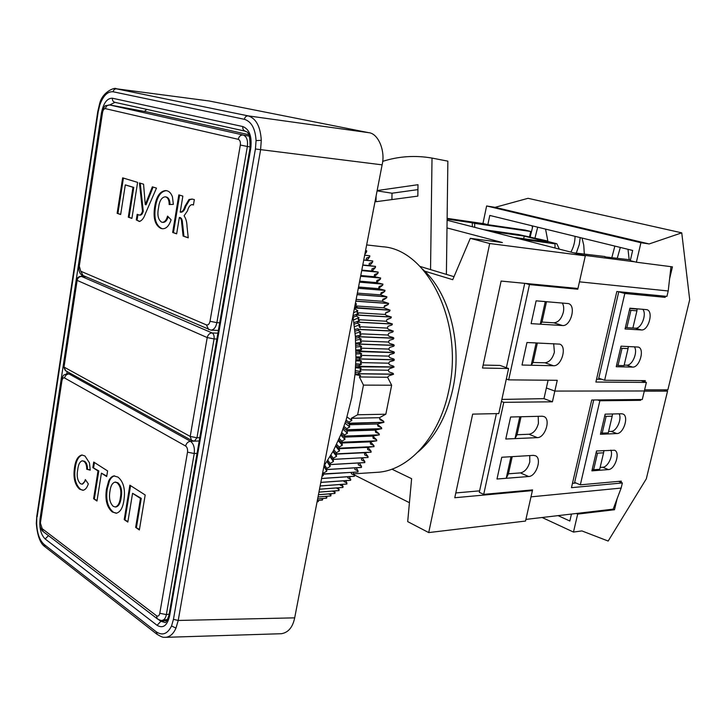 <?xml version="1.0" encoding="UTF-8"?>
<svg xmlns="http://www.w3.org/2000/svg" width="726" height="726" viewBox="0 0 726 726"><rect width="100%" height="100%" fill="white"/><g stroke="black" fill="none" stroke-linecap="round" stroke-linejoin="round"><path stroke-width="1.09" d="M547.159 240.896L518.618 234.562L483.825 229.688L490.204 231.331L524.245 236.077L547.649 242.03L513.709 237.384L520.397 239.108L555.027 243.827L552.359 243.146L556.833 243.755L547.377 241.359M559.329 249.136L556.833 243.755M554.991 248.02L555.027 243.827M501.875 399.418L543.974 398.647L552.413 401.805L554.836 391.069L644.334 390.978L554.836 391.069L546.369 387.983L554.836 391.069L557.259 380.306L508.681 379.87L529.463 284.592L577.787 289.22L579.457 281.833L668.21 290.981L666.922 296.389L616.828 291.516L595.892 382.039L646.376 382.43L642.292 399.5L591.744 399.999L571.471 487.663L622.373 482.953L618.543 481.374M553.493 365.741C561.57 366.476 567.351 346.356 559.692 344.124L526.967 342.518L522.021 365.033L553.493 365.741L544.954 362.782L533.047 362.483L531.205 365.242L536.142 342.908L526.967 342.518L522.021 365.033L531.205 365.242M562.514 325.529C570.763 326.591 576.471 305.619 568.458 303.586L536.124 300.836L531.114 323.633L540.28 324.186L545.271 301.58L536.124 300.836L531.114 323.633L562.514 325.529L553.865 322.816C558.267 322.417 561.416 318.923 563.312 312.343C564.102 308.486 563.748 305.365 562.233 302.969M668.21 290.981L670.978 266.669M640.94 380.605L646.376 382.43M474.713 227.347L474.641 223.381L530.706 231.476L525.098 230.078L487.845 224.679L489.787 215.44L632.655 250.452L630.277 260.67L636.375 262.213L640.922 242.72L486.62 205.966L495.114 207.337L528.047 198.307L681.75 232.846L689.7 299.711L667.866 389.844L644.606 389.844M530.706 231.476L529.544 236.83M472.354 226.739L472.281 222.782L447.116 219.134M474.641 223.381L472.281 222.782M447.125 218.354L484.124 223.735M604.949 256.877L630.467 259.854M634.923 261.841L582.361 255.062L573.558 252.802L604.958 256.523M577.787 289.22L573.749 288.077M506.321 378.999L508.681 379.87M553.684 343.661L554.392 352.174C552.513 358.698 549.364 362.238 544.954 362.782M553.865 322.816L541.986 322.072L540.28 324.186M525.397 283.403L529.463 284.592M506.376 367.728L524.716 283.34M629.832 308.486L637.074 309.076L636.929 310.819L632.881 328.043L626.874 327.671L630.93 310.347L636.929 310.819M601.736 379.262L596.545 379.208M625.449 327.235L626.874 327.671M629.487 309.929L630.93 310.347M624.051 365.623L618.026 365.477L622.037 348.344L628.054 348.589L624.051 365.623M616.619 365.006L618.026 365.477M620.621 347.89L622.037 348.344M628.308 346.493L628.054 348.589M524.245 236.077L523.664 238.745M614.858 246.087L611.891 257.431M532.866 225.995L530.189 236.994M584.321 254.2L583.749 245.125L582.025 238.046M576.272 253.147L579.266 244.508L580.21 237.602M547.921 241.495L545.571 229.107M537.703 227.184L534.935 238.192M629.179 259.681L627.999 249.308M620.313 247.43L617.291 258.129M532.04 225.795L532.349 227.383M634.315 346.756C638.19 351.756 632.419 365.759 626.72 365.169L624.178 365.105M642.737 309.249C647.138 314.022 641.339 329.023 635.422 328.179L632.89 328.016M626.774 327.644L625.376 327.553M659.217 295.645L618.761 291.798L598.75 378.237L604.64 380.261L624.814 293.476L665.17 297.351L665.433 296.244M644.978 381.958L645.296 380.642L604.64 380.261M659.199 295.727L665.17 297.351M669.608 278.748L672.439 266.859L636.375 262.213M487.845 224.679L482.962 223.445L486.62 205.966M640.922 242.72L649.153 243.945L495.114 207.337M649.153 243.945L681.75 232.846M632.591 367.093C639.588 367.764 645.015 348.834 638.317 347.064L621.02 346.175L616.22 366.712L632.591 367.093L626.72 365.169M629.896 308.196L646.902 309.666C653.863 311.272 648.481 330.911 641.367 329.958L625.041 328.969L629.896 308.196M618.761 291.798L624.814 293.476M570.863 252.103C573.576 247.285 574.983 242.03 575.056 236.34M619.096 413.82C622.191 419.029 616.519 431.571 611.147 431.389L608.588 431.498M610.811 450.12C613.534 455.365 607.925 467.235 602.707 467.263L600.139 467.453M571.453 514.053L569.837 521.014L558.076 515.623M638.345 399.545L640.604 400.325L599.867 400.761L580.328 484.841L574.638 482.409L593.723 399.972M640.795 399.518L640.604 400.325M617.145 498.635L614.505 509.734L613.171 509.153L621.147 488.063L622.373 482.953M580.328 484.841L621.329 481.12L621.02 482.4M576.326 513.482L577.669 514.09L573.476 532.067L542.122 517.502M644.289 391.151L667.557 391.123L663.755 389.844M667.557 391.123L646.303 478.861L608.17 541.052L581.898 530.924L573.476 532.067M577.669 514.09L614.505 509.734M621.565 413.766L622.926 414.011C629.161 416.016 623.67 433.776 616.891 433.567L600.429 434.284L605.13 414.156L621.565 413.766M591.881 470.865L608.388 469.577C615.049 469.54 620.567 452.38 614.586 450.256L596.527 450.964L591.881 470.865M597.589 399.935L599.867 400.761M572.469 483.334L576.063 483.017M552.413 401.805L503.78 402.34L483.707 494.37L532.557 489.905L530.987 496.856L621.147 488.063M525.905 519.408L613.171 509.153M542.168 416.225L543.992 416.579C551.034 419.12 545.135 437.823 537.367 437.633L505.777 439.012L510.614 416.996L542.168 416.225M501.766 457.262L533.392 455.365L535.489 455.765C542.204 458.442 536.251 476.438 528.646 476.519L496.992 479.015L501.766 457.262L510.995 456.708L506.222 478.289L496.992 479.015L501.766 457.262M599.703 469.305L603.578 452.797L597.516 453.169L593.632 469.776L599.703 469.305M603.959 450.519L603.578 452.797M592.262 469.214L593.632 469.776M596.137 452.625L597.516 453.169M608.261 432.887L612.181 416.198L606.128 416.352L602.199 433.141L608.261 432.887M612.517 413.983L612.181 416.198M600.819 432.605L602.199 433.141M604.74 415.835L606.128 416.352M496.402 413.62L479.296 492.301L483.707 494.37M503.78 402.34L501.439 401.433M538.202 416.325L538.429 423.412C536.578 429.819 533.447 433.44 529.018 434.248L537.367 437.633M514.988 438.613L505.777 439.012L510.614 416.996L519.816 416.769L514.988 438.613L517.066 434.729L529.018 434.248M506.222 478.289L508.418 473.806L520.397 472.907C524.834 471.954 527.965 468.306 529.798 461.945L529.744 455.583M352.972 315.855L355.413 336.673L355.94 358.063L355.078 373.926L351.747 397.621L346.075 420.136L341.175 433.93L333.225 451.037L323.996 465.992M261.278 140.327L256.069 140.581C255.325 128.611 251.423 121.523 244.363 119.3C244.943 116.986 246.196 115.842 248.129 115.87C256.051 118.365 260.434 126.515 261.278 140.327L260.561 150.028L178.224 620.458L175.973 628.09C173.514 633.734 170.084 636.811 165.691 637.328L165.12 637.346M157.279 634.506L156.253 631.802C162.433 635.94 167.524 633.998 171.545 625.966L173.45 619.342L255.416 148.984L256.069 140.581M115.879 88.717L248.129 115.87L368.645 132.667C378.146 133.294 385.624 150.89 382.112 164.847L255.416 148.984M244.363 119.3L113.129 91.775C113.61 89.752 114.762 88.763 116.605 88.826L209.034 100.959L368.645 132.667M422.468 269.037L424.71 271.161C449.938 295.21 462.435 345.349 452.842 388.927C446.608 416.624 434.992 437.651 418.013 451.999M366.657 244.925L382.366 246.731C427.414 249.063 464.359 322.988 448.777 390.615C439.284 437.633 408.076 471.002 376.876 472.327L353.753 473.842M123.901 500.423C122.803 507.928 120.253 512.202 116.251 513.246L112.321 511.984C106.858 507.347 104.907 499.715 106.468 489.07L108.655 481.011C110.025 478.089 111.75 476.392 113.846 475.92L117.93 477.064C123.547 481.647 125.534 489.442 123.901 500.423M77.782 469.432C76.52 475.784 77.373 480.521 80.341 483.643L81.902 484.124C83.445 483.779 84.588 482.255 85.341 479.541L88.309 483.87C87.056 487.79 85.251 489.923 82.909 490.286L79.615 489.188C74.796 484.823 73.081 477.69 74.488 467.78C75.504 460.23 77.972 455.973 81.893 455.011L84.951 455.973L89.452 462.843L90.233 470.139L86.712 469.241C86.73 465.321 85.777 462.68 83.853 461.328L82.219 460.801C79.787 461.636 78.317 464.513 77.782 469.432M101.422 473.152L96.975 501.031L93.6 498.726L98.019 470.947L92.846 467.608L93.718 462.054L107.593 470.929L106.695 476.565L101.422 473.152L106.776 476.065M127.83 522.085L124.219 519.616L129.863 485.186L145.182 494.987L139.356 529.944L135.644 527.412L140.463 498.417L132.568 493.308L127.83 522.085M158.567 207.681C157.088 214.932 158.114 219.76 161.644 222.165L162.306 222.31C164.666 222.21 166.417 220.141 167.57 216.112L171.109 219.806C169.031 225.995 166.1 228.971 162.334 228.726L160.8 228.372C155.055 225.241 153.004 218.118 154.647 206.983C156.29 196.447 160.038 190.974 165.891 190.566L167.044 190.811C169.367 191.419 171.154 193.397 172.416 196.746L173.369 204.36L169.176 204.55C169.176 200.312 168.042 197.781 165.764 196.946L165.147 196.81C161.571 197.372 159.375 200.993 158.567 207.681M120.661 214.533L117.131 213.317L122.658 177.852L137.604 182.389L131.905 218.417L128.293 217.165L132.994 187.281L125.299 184.894L120.661 214.533M138.657 214.887L139.41 215.059C140.771 214.941 141.797 213.635 142.468 211.13L139.437 182.943L143.566 184.195L145.273 204.659L152.342 186.854L156.48 188.116L145.318 213.843C143.839 218.181 141.869 220.704 139.41 221.43L136.288 219.942L137.187 214.288L138.657 214.887M176.645 233.845L172.661 232.465L178.832 194.895L182.861 196.111L180.22 212.128C182.299 211.983 183.878 210.014 184.967 206.211L188.969 199.55L192 199.042L194.341 199.596L193.434 205.004L191.973 204.587C189.958 205.05 188.47 207.128 187.517 210.812L184.077 215.813C185.901 218.39 186.891 221.947 187.027 226.476L188.252 237.847L183.106 236.068L181.654 222.719C181.573 219.851 180.81 218.09 179.349 217.446L176.645 233.845M377.093 190.847L392.004 193.216L417.931 189.613M392.004 193.216L391.913 199.586M382.638 161.381C398.674 156.253 415.136 155.155 432.015 158.077L447.869 161.154L446.39 274.392M377.157 190.557L417.995 184.703L417.84 196.111L376.004 201.71L376.077 196.129M432.015 158.077L430.545 269.609L420.027 266.433M454.013 276.688L430.545 269.609M424.71 271.161L452.734 279.701L470.294 238.337L502.392 242.538L446.998 227.928M483.144 365.069L500.014 365.432L508.599 368.527L482.509 368.028L501.112 281.062L577.95 288.485L585.319 255.824L489.705 243.528L428.721 532.575L407.703 521.631L411.615 478.688L391.895 469.168M537.367 342.962L533.047 362.483M546.496 301.68L541.986 322.072M517.066 434.729L521.041 416.742M508.418 473.806L512.22 456.636M508.599 368.527L498.789 413.575L472.662 414.119L454.775 497.737L532.403 490.604L531.133 490.032M455.801 492.945L479.614 490.849M428.721 532.575L525.533 521.059L532.403 490.604M489.705 243.528L470.294 238.337M585.319 255.824L447.098 220.232M543.974 398.647L548.103 380.224M354.324 474.931L409.428 502.701M365.559 250.606L366.639 250.724L366.63 251.84L364.833 254.381M364.679 255.162L369.797 255.779L369.715 256.822L366.993 260.335M363.744 260.008L372.719 260.924L372.647 262.05L369.588 265.662M362.764 265.126L375.524 266.388L369.026 265.58L369.271 263.393L372.647 262.05M375.524 266.388L375.415 267.513L372.057 271.125M361.72 270.517L378.155 272.069L371.676 271.034L371.993 268.865L375.415 267.513M378.155 272.069L378.019 273.194L374.362 276.769M360.631 276.17L380.624 277.967L374.162 276.706L374.543 274.555L378.019 273.194M380.624 277.967L380.442 279.083L376.485 282.586L382.938 284.156L382.693 285.173L378.663 288.376M358.308 288.204L384.989 290.336L378.6 288.649L379.108 286.525L382.693 285.173M384.989 290.336L384.744 291.444L380.687 294.32M357.083 294.547L386.885 296.789L380.533 294.874L381.114 292.787L384.744 291.444M386.885 296.789L386.604 297.878L382.548 300.428M355.813 301.108L388.582 303.395L382.284 301.272L382.92 299.212L386.604 297.878M388.582 303.395L388.265 304.457L384.217 306.681M354.578 307.506L390.062 310.138L383.827 307.806L384.535 305.782L388.265 304.457M390.062 310.138L389.717 311.182L385.706 313.078M352.99 315.728L356.012 314.44L356.647 314.948L391.341 316.999L386.495 315.501L385.17 314.458L385.933 312.489L389.717 311.182M391.341 316.999L390.96 318.024L387.012 319.594M353.979 322.634L357.074 321.545L357.7 322.108L392.394 323.968L387.593 322.371L386.305 321.237L387.13 319.313L390.96 318.024M392.394 323.968L391.986 324.967L388.111 326.228L387.221 328.098L388.474 329.323L393.247 331.129L392.793 331.991L388.873 333.225L387.929 335.031L389.145 336.356L393.265 337.508L393.855 338.252L393.374 339.087L389.417 340.294L388.419 342.028L389.59 343.443L393.683 344.641L394.245 345.422L393.737 346.229L389.744 347.4L388.691 349.07L389.817 350.558L393.873 351.801L394.409 352.627L393.882 353.399L389.844 354.533L388.737 356.13L389.817 357.7L393.837 358.989L394.354 359.851L393.801 360.586L389.717 361.675L388.573 363.191L389.599 364.842L393.574 366.167L394.064 367.066L389.372 368.799L388.183 370.242L389.154 371.957L393.093 373.318L393.546 374.253L388.809 375.905L387.575 377.257L391.65 385.225L385.833 414.21L379.489 417.686L380.034 419.773L383.646 421.289L379.716 418.548M347.028 416.996L351.847 420.445L348.897 422.16L349.161 423.194L383.909 422.287L383.646 421.289M383.909 422.287L377.438 423.993L377.919 426.108L381.477 427.632L377.574 424.565M343.979 426.452L346.729 428.676L346.955 429.728L381.713 428.639L381.477 427.632M381.713 428.639L375.206 430.128L375.614 432.269L379.126 433.794L375.26 430.409M341.701 432.596L344.378 435.019L344.578 436.072L379.326 434.82L379.126 433.794M379.326 434.82L372.792 436.081L376.594 439.765L376.758 440.809L370.206 441.844L370.478 444.013L373.89 445.537L370.405 441.789M336.637 444.303L339.142 447.08L339.278 448.151L374.017 446.581L373.89 445.537M374.017 446.581L367.447 447.388L367.655 449.575L371.013 451.091L367.837 447.325M333.869 449.83L336.274 452.788L336.374 453.859L371.113 452.144L371.013 451.091M371.113 452.144L364.543 452.725L364.679 454.912L367.982 456.418L365.105 452.661M330.938 455.138L333.252 458.251L333.316 459.331L368.055 457.471L367.982 456.418M368.055 457.471L332.562 459.431L330.276 456.291M362.256 457.852L364.806 461.5L364.788 462.625L330.067 464.622L329.359 464.595L327.172 461.3M359.325 462.943L361.494 466.337L361.439 467.453L326.727 469.577L326.019 469.495L323.968 466.11M356.212 467.771L358.045 470.902L357.963 472.009L322.453 473.951M352.945 472.336L354.469 475.203L354.361 476.301L321.573 478.525M349.533 476.628L350.649 480.313L320.819 482.418M345.993 480.639L346.837 484.033L320.13 485.993M342.327 484.369L342.935 487.464L319.504 489.242M338.552 487.799L338.951 490.594L318.941 492.164M334.677 490.93L334.895 493.435L318.442 494.751M330.72 493.762L330.775 495.958L318.006 497.001M326.691 496.294L326.609 498.181L317.634 498.925M322.607 498.508L322.398 500.087L317.326 500.513M318.46 500.423L318.224 501.666L317.09 501.784M147.569 112.04L248.746 134.682M146.797 109.39L144.41 111.441M45.175 546.932L44.123 544.436L156.253 631.802M99.526 104.19L99.462 104.372C102.048 91.567 115.498 86.911 116.178 88.753L209.034 100.959M173.45 619.342L178.224 620.458L294.683 617.853C292.75 627.255 288.331 632.537 281.425 633.716L280.962 633.725M294.683 617.853L382.112 164.847M351.847 420.445L351.302 418.312L357.637 414.764L363.463 385.116L391.65 385.225M357.637 414.764L385.833 414.21M355.214 372.347L358.354 372.855L358.816 373.817L358.217 374.48L355.078 373.926M355.35 370.65L360.976 371.549L358.354 372.855M351.302 418.312L379.489 417.686M348.897 422.16L346.075 420.136M358.816 373.817L393.546 374.253M358.825 373.699L393.556 374.144M363.463 385.116L359.397 376.966L387.575 377.257M359.397 376.966L360.631 375.587L358.217 374.48M355.023 374.58L360.631 375.587M345.095 423.185L349.732 426.924L346.729 428.676M345.621 421.552L348.435 423.63L383.873 422.387M349.732 426.924L349.251 424.755L377.438 423.993M349.251 424.755L350.694 424.066L348.435 423.63M342.981 429.22L347.427 433.222L344.378 435.019M343.489 427.832L346.22 430.101L381.676 428.739M347.427 433.222L347.019 431.035L375.206 430.128M347.019 431.035L348.471 430.445L346.22 430.101M340.712 435.083L344.95 439.33L344.605 437.116L372.792 436.081L373.137 438.241L376.594 439.765M339.26 438.549L341.846 441.154L342.01 442.216L376.758 440.809M344.95 439.33L341.846 441.154M341.175 433.93L343.834 436.399L379.29 434.91M344.605 437.116L346.066 436.644L343.834 436.399M338.271 440.782L342.291 445.229L339.142 447.08M338.688 439.847L341.265 442.488L376.721 440.891M342.291 445.229L342.019 443.005L370.206 441.844M342.019 443.005L343.489 442.633L341.265 442.488M335.675 446.281L339.478 450.91L336.274 452.788M336.038 445.546L338.525 448.369L373.972 446.671M339.478 450.91L339.278 448.677L367.447 447.388M339.278 448.677L340.748 448.414L338.525 448.369M332.935 451.581L336.501 456.364L333.252 458.251M333.225 451.037L335.621 454.022L371.068 452.225M336.501 456.364L336.365 454.122L364.543 452.725M336.365 454.122L335.621 454.022M361.484 457.897L361.557 460.012L364.806 461.5M327.871 460.211L330.085 463.469L330.112 464.549L364.842 462.553M330.049 456.663L333.388 461.564L330.085 463.469M333.388 461.564L333.316 459.404M358.281 462.997L358.29 464.858L361.494 466.337M324.667 465.03L326.773 468.424L326.773 469.504L361.494 467.381M327.027 461.527L330.121 466.519L326.773 468.424M330.121 466.519L330.121 464.622M354.941 467.843L354.896 469.45L358.045 470.902M322.798 472.172L323.306 474.187L358.009 471.945M323.941 466.264L326.736 471.21L323.333 473.116M326.736 471.21L326.782 469.568M351.457 472.435L351.375 473.779L354.469 475.203M322.435 474.078L323.224 475.621L321.999 476.301M323.224 475.621L323.306 474.25M321.582 478.461L354.415 476.238M347.845 476.746L347.745 477.826L350.794 479.233M320.828 482.363L350.703 480.249M344.115 480.775L344.015 481.601L347.01 482.972M320.139 485.948L346.892 483.979M340.276 484.514L340.185 485.077L343.144 486.42M319.513 489.197L342.99 487.418M336.338 487.963L339.187 489.578M318.95 492.119L339.006 490.549M332.308 491.121L335.158 492.437M318.451 494.715L334.949 493.39M328.651 493.934L331.074 494.987M318.015 496.974L330.838 495.922M325.048 496.43L326.927 497.237M317.643 498.898L326.673 498.145M321.4 498.608L322.752 499.179M317.335 500.495L322.462 500.06M317.734 500.486L318.532 500.813M317.09 501.766L318.224 501.666M365.55 250.679L366.684 250.797M365.214 252.421L366.63 251.84M364.67 255.234L369.797 255.779M366.222 260.262L366.394 258.157L369.715 256.822M363.735 260.08L372.756 261.006M362.791 264.963L369.026 265.58M362.746 265.208L375.56 266.469M361.802 270.099L371.676 271.034M361.702 270.607L378.201 272.159M360.758 275.499L374.162 276.706M360.613 276.261L380.66 278.058M359.669 281.144L376.467 282.586L376.912 280.445L380.442 279.083M359.488 282.069L382.901 284.057M359.47 282.16L382.938 284.156M358.535 287.015L378.6 288.649M358.29 288.295L385.025 290.436M357.355 293.113L380.533 294.874M357.065 294.647L386.913 296.889M356.139 299.411L382.284 301.272M383.827 307.806L355.695 305.945L357.047 306.907L354.733 307.434M355.794 301.208L388.601 303.495M355.695 305.945L356.402 303.885L355.404 303.241M355.141 304.593L356.402 303.885M385.17 314.458L357.029 312.752L358.354 313.813L356.012 314.44M354.224 309.376L355.404 308.005L390.089 310.238M357.029 312.752L357.8 310.737L355.032 308.977M353.562 312.797L357.8 310.737M386.305 321.237L358.163 319.676L359.443 320.838L357.074 321.545M353.199 317.271L356.266 316.01L356.666 315.057L391.359 317.099M358.163 319.676L358.989 317.707L356.266 316.01M353.598 319.912L358.989 317.707M354.805 329.622L357.927 328.751L358.526 329.359L393.238 331.02M354.787 329.486L357.927 328.751M354.179 324.186L357.283 323.143L357.709 322.217L392.412 324.068M360.323 327.952L359.08 326.691L387.221 328.098M359.08 326.691L359.96 324.785L357.283 323.143M354.479 326.609L359.96 324.785M355.413 336.673L358.553 336.029L359.134 336.683L393.855 338.144M355.386 336.283L360.985 335.14L358.553 336.029M354.96 331.183L358.081 330.366L358.535 329.477L393.247 331.129M360.985 335.14L359.778 333.788L387.929 335.031M359.778 333.788L360.722 331.936L358.081 330.366M355.15 333.379L360.722 331.936M355.804 343.779L358.962 343.362L359.524 344.06L394.245 345.313M355.776 343.126L361.43 342.382L358.962 343.362M355.513 338.243L358.662 337.654L359.143 336.8L393.855 338.252M361.43 342.382L360.259 340.948L388.419 342.028M360.259 340.948L361.258 339.16L358.662 337.654M355.631 340.204L361.258 339.16M355.985 350.912L394.409 352.518M355.967 349.996L361.648 349.669L359.143 350.731M355.858 345.358L359.025 344.995L359.533 344.169L394.245 345.422M361.648 349.669L360.523 348.144L388.691 349.07M360.523 348.144L361.575 346.429L359.025 344.995M355.912 347.064L361.575 346.429M355.94 358.063L359.107 358.118L359.624 358.889L394.354 359.742M355.967 356.883L361.648 356.965L359.107 358.118M355.994 352.5L359.161 352.373L359.688 351.584L394.409 352.627M361.648 356.965L360.577 355.359L388.737 356.13M360.577 355.359L361.675 353.725L359.161 352.373M355.994 353.952L361.675 353.725M355.686 365.214L358.844 365.496L359.334 366.312L394.073 366.957M355.758 363.771L361.421 364.27L358.844 365.496M355.903 359.66L359.071 359.76L359.624 359.007L394.354 359.851M361.421 364.27L360.395 362.583L388.573 363.191M360.395 362.583L361.548 361.031L359.071 359.76M355.867 360.84L361.548 361.031M355.604 366.802L394.064 367.066M360.976 371.549L360.005 369.797L388.183 370.242M360.005 369.797L361.203 368.318L358.753 367.129M355.549 367.728L361.203 368.318M120.688 214.37L117.131 213.317M117.921 213.408L123.42 178.088M131.932 218.245L128.293 217.165M129.074 217.256L133.784 187.39L132.994 187.281M133.784 187.39L125.299 184.894M139.737 215.059L140.209 215.15C141.57 215.032 142.586 213.725 143.267 211.23L142.468 211.13M143.267 211.23L140.245 183.188M153.095 187.081L146.071 204.759L145.273 204.659M139.819 221.439L138.866 221.303M139.664 221.394L136.288 219.942M137.078 220.032L137.94 214.615M162.697 222.328L163.105 222.41C165.328 222.356 167.025 220.477 168.187 216.765M162.742 228.763L160.8 228.372M161.599 228.463C155.854 225.332 153.803 218.208 155.446 207.082L154.647 206.983M155.446 207.082C157.007 196.891 160.618 191.41 166.299 190.639M169.984 204.514C169.948 200.349 168.813 197.862 166.563 197.055L165.764 196.946M166.563 197.055L165.555 196.891M176.672 233.663L172.661 232.465M173.46 232.556L179.612 195.131M188.969 199.55L189.776 199.65L185.765 206.32C184.685 210.113 183.106 212.083 181.028 212.228L180.22 212.128M189.776 199.65L192.408 199.106M193.461 204.859L192.817 204.777M193.461 204.841L192.399 204.668M188.234 237.647L183.106 236.068M183.914 236.159L182.834 225.668L182.035 225.568M182.834 225.668L182.707 224.797L181.908 224.706M182.707 224.797L182.462 222.809L181.654 222.719M182.462 222.809C182.38 219.942 181.609 218.19 180.148 217.546L179.349 217.446M82.265 484.06L85.849 480.294M83.299 490.241L79.615 489.188M80.395 489.133C75.568 484.777 73.852 477.644 75.259 467.744L74.488 467.78M75.259 467.744C76.23 460.511 78.571 456.273 82.283 455.011M90.233 469.894L86.712 469.241M87.492 469.205C87.501 465.284 86.548 462.644 84.633 461.291L83.853 461.328M84.633 461.291L82.219 460.801M97.057 500.495L93.6 498.726M94.38 498.671L98.8 470.911L98.019 470.947M98.8 470.911L92.846 467.608M93.627 467.562L94.425 462.498M116.641 513.191L112.321 511.984M113.111 511.921C107.648 507.292 105.697 499.66 107.257 489.025L106.468 489.07M107.257 489.025L109.444 480.966L108.655 481.011M109.444 480.966C110.806 478.044 112.53 476.356 114.617 475.875M114.59 475.875L113.846 475.92M115.715 506.93L116.106 506.93C118.801 506.067 120.48 503.036 121.133 497.836C122.385 490.93 121.287 485.903 117.839 482.736L115.361 482.137M117.049 482.781L114.971 482.137C112.276 482.972 110.615 485.975 109.98 491.148C108.782 497.954 109.862 503.009 113.229 506.331L115.316 506.984C118.011 506.122 119.681 503.091 120.344 497.891C121.596 490.985 120.498 485.948 117.049 482.781L117.839 482.736M121.133 497.836L120.344 497.891M127.921 521.531L124.219 519.616M125.008 519.544L130.58 485.64M139.446 529.381L135.644 527.412M136.443 527.339L141.261 498.354L140.463 498.417M141.261 498.354L132.568 493.308M635.422 328.179L641.367 329.958M602.707 467.263L608.388 469.577M611.147 431.389L616.891 433.567M520.397 472.907L528.646 476.519M175.973 628.09L171.545 625.966M36.309 523.319L36.69 523.428C37.071 533.247 39.549 540.244 44.123 544.436M36.808 516.15L36.69 523.428M281.425 633.716L165.691 637.328C163.822 636.893 164.167 638.717 156.807 634.134L44.713 546.569C40.139 543.311 37.335 535.57 36.309 523.355L36.772 516.349L97.738 111.713L99.462 104.372L99.807 104.952L98.182 111.831L37.135 516.848M113.129 91.775C107.629 91.294 103.183 95.687 99.807 104.952M41.745 528.337L156.517 615.757C158.086 616.664 159.185 615.839 159.793 613.288L187.508 452.162C187.825 449.267 187.199 447.225 185.629 446.036L64.56 377.974C63.289 377.52 62.409 378.5 61.91 380.887L40.402 522.983L43.115 531.523M80.749 271.225L206.411 324.894C208.144 325.321 209.342 324.114 210.014 321.282L240.324 145.046C240.669 141.942 239.97 140.027 238.246 139.31L105.415 108.655C104.027 108.619 103.065 109.907 102.529 112.539L79.288 266.133L80.749 271.225L83.109 275.535M86.04 276.806L81.23 276.379C78.698 276.415 77.156 277.631 76.611 280.018L77.128 280.381C77.746 277.858 79.243 276.561 81.611 276.479L212.092 332.944C209.587 333.134 207.963 334.677 207.209 337.563L77.128 280.381L64.006 367.066L190.212 436.426L207.209 337.563L214.061 338.933C214.388 335.966 213.734 333.969 212.092 332.944L217.9 333.18M63.534 366.43L76.629 279.9M192.072 440.664L65.367 370.596L63.507 366.603L65.957 370.922M216.883 339.033L214.061 338.933L196.955 437.769L194.377 441.145L191.519 440.355L190.212 436.426L196.955 437.769L199.777 437.678M109.463 104.925L243.183 135.009C246.668 136.424 248.056 140.245 247.366 146.47L240.324 145.046M250.18 146.961L247.366 146.47L216.874 322.653L210.014 321.282M249.336 136.143L243.183 135.009C240.669 134.855 239.017 136.288 238.246 139.31M147.741 112.067L109.962 104.98C107.575 104.807 106.06 106.032 105.415 108.655M102.529 112.539L101.976 112.367M79.288 266.133L78.78 265.68M206.411 324.894L208.707 329.658M219.706 322.789L216.874 322.653C215.84 327.426 213.843 329.922 210.903 330.13L218.372 330.448M61.91 380.887L61.42 380.415C64.187 374.153 61.674 375.714 67.89 373.627L69.006 373.935C66.647 374.153 65.168 375.505 64.56 377.974M71.447 373.963L69.006 373.935L190.466 441.281C187.97 441.644 186.355 443.232 185.629 446.036M40.402 522.983L39.948 522.348L61.447 380.233M156.517 615.757L157.243 618.752L42.516 531.069C40.293 528.219 39.431 525.306 39.948 522.348L39.984 522.094M194.069 441.154L190.466 441.281C193.615 443.64 194.877 447.715 194.232 453.505L166.363 614.595C165.7 617.935 164.375 619.832 162.388 620.285C161.689 620.812 159.974 620.303 157.243 618.752L157.823 619.205M169.167 614.16L166.363 614.595L159.793 613.288M197.055 453.378L194.232 453.505L187.508 452.162M158.867 619.804L160.873 621.329L167.216 620.331M169.585 616.02L168.995 615.167L249.998 148.113L250.769 148.322L169.585 616.02C167.216 625.712 163.041 628.807 157.079 625.313L160.873 621.329L165.011 622.454M245.188 131.152L114.935 102.339L109.78 104.943M81.829 274.864L81.593 276.406M67.137 371.576L66.81 373.718M157.079 625.313L45.175 538.982L48.479 535.625M164.793 622.5C164.784 621.329 165.337 626.03 168.995 615.167L169.049 614.849M245.352 131.188L245.252 131.17C243.391 130.508 242.584 128.965 242.802 126.551C249.426 129.192 252.085 136.452 250.769 148.322M249.998 148.113C250.47 128.602 245.442 132.359 245.252 131.17L114.844 102.321C113.056 101.713 112.24 100.342 112.385 98.219L242.802 126.551M101.867 113.074L101.449 112.975C103.446 103.056 107.094 98.137 112.385 98.219M45.175 538.982C40.865 534.663 39.168 527.911 40.084 518.709L40.465 518.936M40.084 518.709L101.449 112.975M185.765 206.32L184.967 206.211M147.659 112.049L109.88 104.961C103.283 106.531 106.132 103.455 101.967 112.385L78.762 265.798C78.526 266.732 78.472 274.101 82.628 275.326L210.903 330.13M81.23 276.379L85.859 276.724M194.377 441.145L199.205 440.972M67.89 373.627L70.903 373.654M162.388 620.285L167.679 619.45M139.41 215.059L140.209 215.15M162.306 222.31L163.105 222.41M165.147 196.81L165.955 196.918M191.973 204.587L192.78 204.696M81.902 484.124L82.673 484.079M114.971 482.137L115.761 482.082M115.316 506.984L116.106 506.93"/></g></svg>
